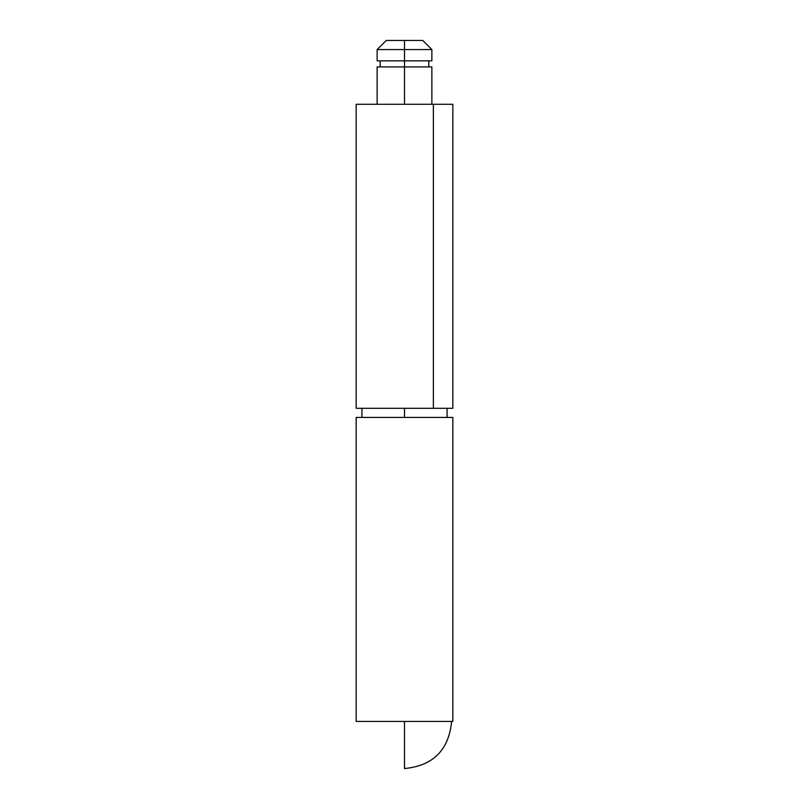 <?xml version="1.0" encoding="UTF-8"?>
<svg xmlns="http://www.w3.org/2000/svg" width="809" height="809" viewBox="0 0 809 809"><rect width="100%" height="100%" fill="white"/><g stroke="black" fill="none" stroke-linecap="round" stroke-linejoin="round"><path stroke-width="1.21" d="M404.5 49.571L431.864 49.571L404.5 49.571L404.5 60.837L431.864 60.837L404.5 60.837L404.5 104.29L404.5 66.914L377.136 66.914L431.864 66.914L404.5 66.914L404.5 60.837L377.136 60.837L404.5 60.837L404.5 49.571L377.136 49.571L404.5 49.571L404.5 40.45L404.5 49.571M422.743 40.45L404.5 40.45L422.743 40.45L431.864 49.571L431.864 60.837M404.5 721.426L451.624 721.426L404.5 721.426L404.5 768.55L404.5 721.426L452.838 721.426L452.838 417.424L356.162 417.424L356.162 721.426L452.838 721.426L452.838 417.424L404.5 417.424L404.5 408.302L404.5 417.424L356.162 417.424L356.162 721.426L404.5 721.426M386.257 40.45L404.5 40.45L386.257 40.45L377.136 49.571L377.136 60.837M356.162 408.302L452.838 408.302L433.381 408.302L433.381 104.29L356.162 104.29L356.162 408.302L433.381 408.302L433.381 104.29L452.838 104.29L452.838 408.302L452.838 104.29L356.162 104.29L356.162 408.302M428.821 66.914L428.821 60.837M431.864 104.29L431.864 66.914M451.624 721.426C448.833 750.044 433.118 765.759 404.5 768.55C433.118 765.759 448.833 750.044 451.624 721.426M377.136 104.29L377.136 66.914M380.179 66.914L380.179 60.837M361.936 408.302L361.936 417.424M447.064 408.302L447.064 417.424"/></g></svg>
